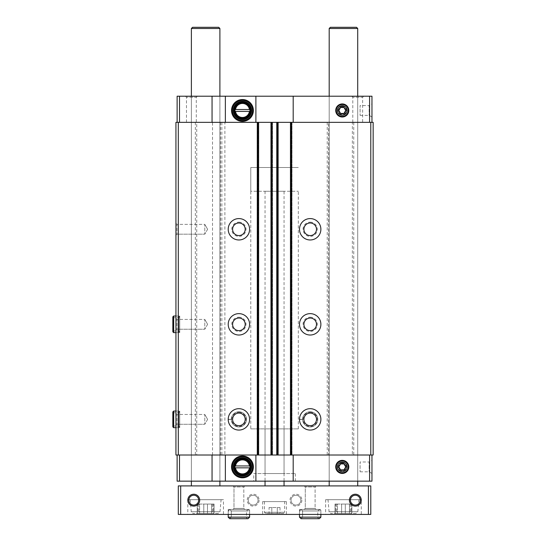 <?xml version="1.0" encoding="UTF-8"?>
<svg xmlns="http://www.w3.org/2000/svg" width="546" height="546" viewBox="0 0 546 546"><rect width="100%" height="100%" fill="white"/><g stroke="black" fill="none" stroke-linecap="round" stroke-linejoin="round"><path stroke-width="0.41" stroke-dasharray="2.73 2.05" d="M238.902 222.147A7.125 7.125 0 0 1 245.072 232.842A7.125 7.125 0 0 1 232.726 232.842A7.125 7.125 0 0 1 238.902 222.147M238.902 222.98A6.299 6.299 0 0 1 244.355 232.425A6.299 6.299 0 0 1 233.449 232.425A6.299 6.299 0 0 1 238.902 222.98M310.189 222.147A7.125 7.125 0 0 1 316.359 232.842A7.125 7.125 0 0 1 304.013 232.842A7.125 7.125 0 0 1 310.189 222.147M310.189 222.98A6.299 6.299 0 0 1 315.643 232.425A6.299 6.299 0 0 1 304.736 232.425A6.299 6.299 0 0 1 310.189 222.98M196.724 122.345L293.195 122.345L177.122 122.345L196.724 122.345L196.724 455.016L373.157 455.016L373.157 122.345L370.782 122.345L370.782 455.016M219.895 96.212L191.38 96.212L219.895 96.212L219.895 481.156L191.38 481.156L219.895 481.156L219.895 96.212M197.318 96.212L185.435 96.212L197.318 96.212L196.287 97.236L186.466 97.236L196.287 97.236L196.287 122.345L186.466 122.345L196.287 122.345M363.65 96.212L351.774 96.212L363.65 96.212L362.626 97.236L352.798 97.236L362.626 97.236L362.626 122.345L352.798 122.345L362.626 122.345M357.712 96.212L329.197 96.212L357.712 96.212L357.712 481.156L329.197 481.156L357.712 481.156L357.712 96.212M177.122 122.345L177.122 96.212L371.969 96.212L371.969 122.345L353.05 122.345L370.782 122.345M178.31 122.345L178.31 455.016L175.935 455.016L175.935 122.345L292.008 122.345L290.465 122.345L292.008 122.345L290.465 122.345L290.465 455.016L371.969 455.016L196.724 455.016M238.902 317.199A7.125 7.125 0 0 1 245.072 327.893A7.125 7.125 0 0 1 232.726 327.893A7.125 7.125 0 0 1 238.902 317.199M238.902 318.031A6.299 6.299 0 0 1 244.355 327.477A6.299 6.299 0 0 1 233.449 327.477A6.299 6.299 0 0 1 238.902 318.031M310.189 317.199A7.125 7.125 0 0 1 316.359 327.893A7.125 7.125 0 0 1 304.013 327.893A7.125 7.125 0 0 1 310.189 317.199M310.189 318.031A6.299 6.299 0 0 1 315.643 327.477A6.299 6.299 0 0 1 304.736 327.477A6.299 6.299 0 0 1 310.189 318.031M178.31 455.016L292.008 455.016L290.465 455.016L290.465 122.345L328.603 122.345L328.603 455.016M272.051 455.016L270.98 455.016L272.051 455.016L272.051 122.345L272.051 455.016M291.537 455.016L292.008 455.016L291.537 455.016L291.537 122.345L291.537 455.016M371.969 122.345L293.195 122.345L353.05 122.345L352.368 122.345L352.368 455.016M276.563 122.345L277.634 122.345L276.563 122.345L276.563 455.016L276.563 122.345M278.112 122.345L277.634 122.345L278.112 122.345L278.112 455.016M257.077 122.345L258.149 122.345L257.077 122.345L257.077 455.016L257.077 122.345M258.627 122.345L258.149 122.345L258.627 122.345L258.627 455.016M224.884 122.345L212.524 122.345L224.884 122.345L224.884 455.016L212.524 455.016L224.884 455.016M175.935 223.334L175.935 235.217L175.935 223.334L175.935 235.217L175.935 223.334L176.959 224.365L176.959 234.186L176.959 224.365L204.777 224.365L204.777 234.186L204.777 224.365L204.777 234.186L204.777 224.365L176.959 224.365L176.959 234.186L176.959 224.365L175.935 223.334M175.935 318.386L175.935 330.269L175.935 318.386L175.935 330.269L175.935 318.386L176.959 319.417L176.959 329.238L176.959 319.417L204.777 319.417L204.777 329.238L204.777 319.417L204.777 329.238L204.777 319.417L176.959 319.417L176.959 329.238L176.959 319.417L175.935 318.386M175.935 413.431L175.935 425.314L175.935 413.431L175.935 425.314L175.935 413.431L176.959 414.462L176.959 424.283L176.959 414.462L204.777 414.462L204.777 424.283L204.777 414.462L204.777 424.283L204.777 414.462L176.959 414.462L176.959 424.283L176.959 414.462L175.935 413.431M173.676 317.67L173.676 330.978L172.843 331.811L173.676 330.978L178.904 330.978L173.676 330.978L173.676 317.67L178.904 317.67L178.904 330.978L178.904 317.67L179.736 316.844L179.736 331.811L178.904 330.978L179.736 331.811L179.736 316.844L178.904 316.011L178.904 332.644L179.736 331.811L178.904 332.644L178.904 316.011L175.935 316.011L175.935 332.644L175.935 316.011L179.736 316.011L179.736 332.644L179.736 316.011M173.676 412.721L173.676 426.03L172.843 426.856L173.676 426.03L178.904 426.03L173.676 426.03L173.676 412.721L178.904 412.721L178.904 426.03L178.904 412.721L179.736 411.889L179.736 426.856L178.904 426.03L179.736 426.856L179.736 411.889L178.904 411.056L178.904 427.689L179.736 426.863L178.904 427.689L178.904 411.056L175.935 411.056L175.935 427.689L175.935 411.056L179.736 411.056L179.736 427.689L179.736 411.056M195.352 122.345L195.352 455.016M220.488 122.345L220.488 455.016M221.86 122.345L221.86 455.016M238.902 408.681A10.695 10.695 0 0 1 248.164 424.72A10.695 10.695 0 0 1 229.641 424.72A10.695 10.695 0 0 1 238.902 408.681A10.695 10.695 0 0 1 248.164 424.72A10.695 10.695 0 0 1 229.641 424.72A10.695 10.695 0 0 1 238.902 408.681A10.695 10.695 0 0 1 248.164 424.72A10.695 10.695 0 0 1 229.641 424.72A10.695 10.695 0 0 1 238.902 408.681M257.439 122.345L257.439 455.016M272.522 122.345L272.522 455.016L272.522 122.345M270.98 122.345L270.98 455.016M292.008 122.345L292.008 455.016L292.008 122.345M291.653 122.345L291.653 455.016M310.189 408.681A10.695 10.695 0 0 1 319.451 424.72A10.695 10.695 0 0 1 300.928 424.72A10.695 10.695 0 0 1 310.189 408.681A10.695 10.695 0 0 1 319.451 424.72A10.695 10.695 0 0 1 300.928 424.72A10.695 10.695 0 0 1 310.189 408.681A10.695 10.695 0 0 1 319.451 424.72A10.695 10.695 0 0 1 300.928 424.72A10.695 10.695 0 0 1 310.189 408.681M327.231 122.345L327.231 455.016M328.603 122.345L352.368 122.345M353.74 122.345L353.74 455.016M290.465 122.345L290.465 455.016M177.122 455.016L179.498 455.016L177.122 455.016L177.122 481.156L371.969 481.156L371.969 455.016M179.498 122.345L179.498 96.212M255.89 122.345L255.89 96.212M293.195 122.345L293.195 96.212M369.594 122.345L369.594 96.212M371.969 103.931L371.969 117.001L371.969 103.931L369.157 105.555L369.157 115.377L369.157 105.555L360.087 105.555L360.087 115.377L360.087 105.555M179.498 455.016L179.498 481.156M255.89 455.016L255.89 481.156M293.195 455.016L293.195 481.156M369.594 455.016L369.594 481.156M371.969 460.367L371.969 473.437L371.969 460.367L369.157 461.984L369.157 471.812L369.157 461.984L360.087 461.984L360.087 471.812L360.087 461.984M253.754 481.156L295.338 481.156L253.754 481.156L253.754 473.553L295.338 473.553L253.754 473.553M310.189 412.244A7.125 7.125 0 0 1 316.359 422.938A7.125 7.125 0 0 1 304.013 422.938A7.125 7.125 0 0 1 310.189 412.244M310.189 413.076A6.299 6.299 0 0 1 315.643 422.522A6.299 6.299 0 0 1 304.736 422.522A6.299 6.299 0 0 1 310.189 413.076M238.902 412.244A7.125 7.125 0 0 1 245.072 422.938A7.125 7.125 0 0 1 232.726 422.938A7.125 7.125 0 0 1 238.902 412.244M238.902 413.076A6.299 6.299 0 0 1 244.355 422.522A6.299 6.299 0 0 1 233.449 422.522A6.299 6.299 0 0 1 238.902 413.076M310.189 313.636A10.695 10.695 0 0 1 319.451 329.675A10.695 10.695 0 0 1 300.928 329.675A10.695 10.695 0 0 1 310.189 313.636M238.902 313.636A10.695 10.695 0 0 1 248.164 329.675A10.695 10.695 0 0 1 229.641 329.675A10.695 10.695 0 0 1 238.902 313.636M212.053 455.016L212.053 481.156M225.355 455.016L225.355 481.156M212.053 122.345L212.053 96.212M225.355 122.345L225.355 96.212M310.189 218.584A10.695 10.695 0 0 1 319.451 234.623A10.695 10.695 0 0 1 300.928 234.623A10.695 10.695 0 0 1 310.189 218.584M238.902 218.584A10.695 10.695 0 0 1 248.164 234.623A10.695 10.695 0 0 1 229.641 234.623A10.695 10.695 0 0 1 238.902 218.584M207.617 419.376L204.777 424.283L207.617 419.376L204.777 414.462L207.617 419.376M207.617 324.324L204.777 329.238L207.617 324.324L204.777 319.417L207.617 324.324M207.617 229.279L204.777 234.186L207.617 229.279L204.777 224.365L207.617 229.279M342.267 471.812A4.914 4.914 0 0 0 346.519 464.441A4.914 4.914 0 0 0 338.015 464.441A4.914 4.914 0 0 0 342.267 471.812A4.914 4.914 0 0 0 346.519 464.441A4.914 4.914 0 0 0 338.015 464.441A4.914 4.914 0 0 0 342.267 471.812M342.267 115.377A4.914 4.914 0 0 0 346.519 108.012A4.914 4.914 0 0 0 338.015 108.012A4.914 4.914 0 0 0 342.267 115.377A4.914 4.914 0 0 0 346.519 108.012A4.914 4.914 0 0 0 338.015 108.012A4.914 4.914 0 0 0 342.267 115.377M242.465 474.624A7.726 7.726 0 0 0 250.177 467.246A7.726 7.726 0 0 0 243.168 459.206A7.726 7.726 0 0 0 234.814 465.854A7.726 7.726 0 0 0 242.465 474.624M242.465 476.044A9.146 9.146 0 0 0 250.389 462.325A9.146 9.146 0 0 0 234.541 462.325A9.146 9.146 0 0 0 242.465 476.044M242.465 476.999A10.101 10.101 0 0 0 251.215 461.848A10.101 10.101 0 0 0 233.722 461.848A10.101 10.101 0 0 0 242.465 476.999M242.465 118.189A7.726 7.726 0 0 0 250.177 110.818A7.726 7.726 0 0 0 243.168 102.778A7.726 7.726 0 0 0 234.814 109.418A7.726 7.726 0 0 0 242.465 118.189M242.465 119.615A9.146 9.146 0 0 0 250.389 105.89A9.146 9.146 0 0 0 234.541 105.89A9.146 9.146 0 0 0 242.465 119.615M242.465 120.564A10.101 10.101 0 0 0 251.215 105.419A10.101 10.101 0 0 0 233.722 105.419A10.101 10.101 0 0 0 242.465 120.564M249.413 465.95L235.524 465.95M235.524 467.847L249.413 467.847M249.413 109.514L235.524 109.514M235.524 111.418L249.413 111.418M265.042 473.553L284.05 473.553L265.042 473.553L265.042 428.876L284.05 428.876L265.042 428.876M250.785 428.876L298.307 428.876L250.785 428.876L250.785 167.499L298.307 167.499L250.785 167.499L298.307 167.499L250.785 167.499L250.785 191.257L298.307 191.257L250.785 191.257M355.951 513.472L330.958 513.472L355.951 513.472L357.848 511.738L358.899 499.692L328.01 499.692L358.899 499.692M335.613 513.472L337.455 513.472L335.019 513.472L336.65 513.472L335.613 513.472L335.613 504.054L336.65 504.054L335.019 504.054L335.613 504.054L335.613 513.472M337.455 513.472L345.29 513.472L337.455 513.472L337.455 504.054L335.019 504.054L345.29 504.054L337.455 504.054L337.455 513.472M345.29 513.472L351.89 513.472L345.29 513.472L345.29 504.054L351.89 504.054L345.29 504.054L345.29 513.472M351.296 513.472L350.259 513.472L351.296 513.472L351.296 504.054L351.89 504.054L350.259 504.054L351.296 504.054L351.296 513.472M218.134 513.472L193.134 513.472L218.134 513.472L220.024 511.738L221.082 499.692L190.192 499.692L221.082 499.692M197.795 513.472L199.631 513.472L197.202 513.472L198.833 513.472L197.795 513.472L197.795 504.054L198.833 504.054L197.202 504.054L197.795 504.054L197.795 513.472M199.631 513.472L207.473 513.472L199.631 513.472L199.631 504.054L197.202 504.054L207.473 504.054L199.631 504.054L199.631 513.472M207.473 513.472L214.066 513.472L207.473 513.472L207.473 504.054L214.066 504.054L207.473 504.054L207.473 513.472M213.472 513.472L212.435 513.472L213.472 513.472L213.472 504.054L214.066 504.054L212.435 504.054L213.472 504.054L213.472 513.472M180.685 514.421L180.685 485.906L178.31 485.906L178.31 514.421L370.782 514.421L370.782 485.906L368.407 485.906L368.407 514.421M301.87 500.163A5.938 5.938 0 0 1 292.963 505.309A5.938 5.938 0 0 1 292.963 495.024A5.938 5.938 0 0 1 301.87 500.163M259.097 500.163A5.938 5.938 0 0 1 250.191 505.309A5.938 5.938 0 0 1 250.191 495.024A5.938 5.938 0 0 1 259.097 500.163M180.685 485.906L368.407 485.906M284.05 485.906L265.042 485.906L284.05 485.906M316.127 485.906L304.245 485.906L316.127 485.906L304.245 485.906L316.127 485.906L315.097 486.936L305.275 486.936L315.097 486.936L315.097 508.401L305.275 508.401L315.097 508.401L316.127 509.432L304.245 509.432L316.127 509.432L304.245 509.432L316.127 509.432L315.097 508.401L305.275 508.401L315.097 508.401L315.097 486.936L305.275 486.936L315.097 486.936L316.127 485.906M244.84 485.906L232.958 485.906L244.84 485.906L232.958 485.906L244.84 485.906L243.816 486.936L233.988 486.936L243.816 486.936L243.816 508.401L233.988 508.401L243.816 508.401L244.84 509.432L232.958 509.432L244.84 509.432L232.958 509.432L244.84 509.432L243.816 508.401L233.988 508.401L243.816 508.401L243.816 486.936L233.988 486.936L243.816 486.936L244.84 485.906M357.712 485.906L329.197 485.906L357.712 485.906M219.895 485.906L191.38 485.906L219.895 485.906M286.425 514.421L262.66 514.421L286.425 514.421L286.425 501.59L262.66 501.59L286.425 501.59M361.275 514.421L325.634 514.421L361.275 514.421L361.275 499.692L325.634 499.692L361.275 499.692M223.457 514.421L187.81 514.421L223.457 514.421L223.457 499.692L187.81 499.692L223.457 499.692M320.877 514.421L299.495 514.421L320.877 514.421L299.495 514.421L320.877 514.421L320.877 509.432L299.495 509.432L320.877 509.432L299.495 509.432L320.877 509.432L320.877 514.421L320.877 510.974L299.495 510.974L299.495 514.421L299.495 510.974L301.037 509.432L302.586 510.974L301.037 509.432L299.495 510.974L320.877 510.974L319.335 509.432L301.037 509.432L319.335 509.432L317.792 510.974L302.586 510.974L302.586 517.158L301.037 518.7L302.586 517.158L317.792 517.158L302.586 517.158L302.586 510.974L317.792 510.974L317.792 517.158C317.519 517.608 318.038 518.127 319.335 518.7L301.037 518.7M249.597 514.421L228.208 514.421L249.597 514.421L228.208 514.421L249.597 514.421L249.597 509.432L228.208 509.432L249.597 509.432L228.208 509.432L249.597 509.432L249.597 514.421L249.597 510.974L228.208 510.974L228.208 514.421L228.208 510.974L229.75 509.432L231.299 510.974L229.75 509.432L228.208 510.974L249.597 510.974L248.048 509.432L229.75 509.432L248.048 509.432L246.505 510.974L231.299 510.974L231.299 517.158L229.75 518.7L231.299 517.158L246.505 517.158L231.299 517.158L231.299 510.974L246.505 510.974L246.505 517.158C246.294 517.772 246.806 518.284 248.048 518.7L229.75 518.7M219.895 28.488L191.38 28.488M191.38 481.156L191.38 96.212L191.38 481.156M218.7 27.3L192.567 27.3M357.712 28.488L329.197 28.488M329.197 481.156L329.197 96.212L329.197 481.156M356.524 27.3L330.385 27.3M298.307 428.876L298.307 191.257M284.05 191.257L265.042 191.257L284.05 191.257L284.05 481.156M198.662 500.163A4.914 4.914 0 0 1 193.755 505.077A4.914 4.914 0 0 1 188.841 500.163A4.914 4.914 0 0 1 193.755 495.256A4.914 4.914 0 0 1 198.662 500.163M360.244 500.163A4.914 4.914 0 0 1 355.337 505.077A4.914 4.914 0 0 1 350.423 500.163A4.914 4.914 0 0 1 355.337 495.256A4.914 4.914 0 0 1 360.244 500.163M258.067 500.163A4.914 4.914 0 0 1 250.703 504.422A4.914 4.914 0 0 1 250.703 495.911A4.914 4.914 0 0 1 258.067 500.163A4.914 4.914 0 0 1 250.703 504.422A4.914 4.914 0 0 1 250.703 495.911A4.914 4.914 0 0 1 258.067 500.163M300.839 500.163A4.914 4.914 0 0 1 293.475 504.422A4.914 4.914 0 0 1 293.475 495.911A4.914 4.914 0 0 1 300.839 500.163A4.914 4.914 0 0 1 293.475 504.422A4.914 4.914 0 0 1 293.475 495.911A4.914 4.914 0 0 1 300.839 500.163M283.456 513.472L265.636 513.472L283.456 513.472L284.643 512.284L264.448 512.284L284.643 512.284L284.643 501.59L264.448 501.59L284.643 501.59M280.03 507.534L271.799 507.534L271.799 513.472L277.286 513.472L269.055 513.472L271.799 513.472L271.799 507.534L277.286 507.534L277.286 513.472L280.03 513.472L277.286 513.472L277.286 507.534L280.03 507.534L280.03 513.472M269.055 507.534L271.799 507.534L269.055 507.534L269.055 513.472M299.495 419.246A10.695 10.695 0 0 1 315.574 410.135A10.695 10.695 0 0 1 315.574 428.61A10.695 10.695 0 0 1 299.495 419.505L302.586 419.396L299.495 419.505A10.695 10.695 0 0 0 315.574 428.61A10.695 10.695 0 0 0 315.574 410.135A10.695 10.695 0 0 0 299.495 419.246L302.586 419.348A7.603 7.603 0 0 1 313.998 412.796A7.603 7.603 0 0 1 313.998 425.955A7.603 7.603 0 0 1 302.586 419.396A7.603 7.603 0 0 0 313.998 425.955A7.603 7.603 0 0 0 313.998 412.796A7.603 7.603 0 0 0 302.586 419.348L299.495 419.246A10.695 10.695 0 0 1 315.574 410.135A10.695 10.695 0 0 1 315.574 428.61A10.695 10.695 0 0 1 299.495 419.505A10.695 10.695 0 0 0 315.574 428.61A10.695 10.695 0 0 0 315.574 410.135A10.695 10.695 0 0 0 299.495 419.246M228.208 419.246A10.695 10.695 0 0 1 244.287 410.135A10.695 10.695 0 0 1 244.287 428.61A10.695 10.695 0 0 1 228.208 419.505L231.299 419.396L228.208 419.505A10.695 10.695 0 0 0 244.287 428.61A10.695 10.695 0 0 0 244.287 410.135A10.695 10.695 0 0 0 228.208 419.246L231.299 419.348A7.603 7.603 0 0 1 242.711 412.796A7.603 7.603 0 0 1 242.711 425.955A7.603 7.603 0 0 1 231.299 419.396A7.603 7.603 0 0 0 242.711 425.955A7.603 7.603 0 0 0 242.711 412.796A7.603 7.603 0 0 0 231.299 419.348L228.208 419.246A10.695 10.695 0 0 1 244.287 410.135A10.695 10.695 0 0 1 244.287 428.61A10.695 10.695 0 0 1 228.208 419.505A10.695 10.695 0 0 0 244.287 428.61A10.695 10.695 0 0 0 244.287 410.135A10.695 10.695 0 0 0 228.208 419.246M175.935 427.689L179.736 427.689M175.935 332.644L179.736 332.644M342.267 462.742A4.156 4.156 0 0 0 338.663 468.98A4.156 4.156 0 0 0 345.871 468.98A4.156 4.156 0 0 0 342.267 462.742M342.267 460.96A5.938 5.938 0 0 0 337.121 469.867A5.938 5.938 0 0 0 347.413 469.867A5.938 5.938 0 0 0 342.267 460.96M342.267 106.306A4.156 4.156 0 0 0 338.663 112.544A4.156 4.156 0 0 0 345.871 112.544A4.156 4.156 0 0 0 342.267 106.306M342.267 104.525A5.938 5.938 0 0 0 337.121 113.438A5.938 5.938 0 0 0 347.413 113.438A5.938 5.938 0 0 0 342.267 104.525M258.149 122.345L258.149 455.016L258.149 122.345M257.555 122.345L257.555 455.016L257.555 122.345M258.033 122.345L258.033 455.016L258.033 122.345M271.574 122.345L271.574 455.016L271.574 122.345M271.458 122.345L271.458 455.016L271.458 122.345M271.928 122.345L271.928 455.016M277.156 122.345L277.156 455.016M277.634 122.345L277.634 455.016L277.634 122.345M277.04 122.345L277.04 455.016L277.04 122.345M277.518 122.345L277.518 455.016L277.518 122.345M291.059 122.345L291.059 455.016L291.059 122.345M290.943 122.345L290.943 455.016L290.943 122.345M220.024 511.738L191.243 511.738L220.024 511.738M357.848 511.738L329.061 511.738L357.848 511.738M203.795 504.054L203.795 513.472L203.795 504.054M211.636 504.054L211.636 513.472L211.636 504.054M341.619 504.054L341.619 513.472L341.619 504.054M349.454 504.054L349.454 513.472L349.454 504.054M228.208 517.158L249.597 517.158M299.495 517.158L320.877 517.158M302.586 419.348A7.603 7.603 0 0 1 313.998 412.796A7.603 7.603 0 0 1 313.998 425.955A7.603 7.603 0 0 1 302.586 419.396M231.299 419.348A7.603 7.603 0 0 1 242.711 412.796A7.603 7.603 0 0 1 242.711 425.955A7.603 7.603 0 0 1 231.299 419.396M173.676 411.056L173.676 427.689M173.676 316.011L173.676 332.644M176.959 424.283L175.935 425.314L176.959 424.283L204.777 424.283L176.959 424.283M176.959 329.238L175.935 330.269L176.959 329.238L204.777 329.238L176.959 329.238M176.959 234.186L175.935 235.217L176.959 234.186L204.777 234.186L176.959 234.186M360.087 471.812L369.157 471.812L371.969 473.437M360.087 115.377L369.157 115.377L371.969 117.001M352.798 122.345L352.798 97.236L351.774 96.212M186.466 122.345L186.466 97.236L185.435 96.212M295.338 481.156L295.338 473.553M284.05 473.553L284.05 428.876M212.524 455.016L212.524 122.345M233.988 486.936L232.958 485.906L233.988 486.936L233.988 508.401L232.958 509.432L233.988 508.401L233.988 486.936M228.208 509.432L228.208 514.421L228.208 509.432M305.275 486.936L304.245 485.906L305.275 486.936L305.275 508.401L304.245 509.432L305.275 508.401L305.275 486.936M299.495 509.432L299.495 514.421L299.495 509.432M265.042 191.257L265.042 481.156M190.192 499.692L191.243 511.738C190.759 512.005 191.387 512.578 193.134 513.472M187.81 499.692L187.81 514.421M328.01 499.692L329.061 511.738C328.576 511.998 329.211 512.578 330.958 513.472M325.634 499.692L325.634 514.421M198.833 504.054L198.833 513.472M197.202 504.054L197.202 513.472L197.202 504.054M214.066 504.054L214.066 513.472L214.066 504.054M212.435 504.054L212.435 513.472M336.65 504.054L336.65 513.472M335.019 504.054L335.019 513.472L335.019 504.054M351.89 504.054L351.89 513.472L351.89 504.054M350.259 504.054L350.259 513.472M264.448 501.59L264.448 512.284L265.636 513.472M262.66 501.59L262.66 514.421"/><path stroke-width="0.82" d="M249.413 109.514L234.978 109.514L234.978 111.418L235.524 111.418A7.009 7.009 0 0 0 249.413 111.418L249.952 111.418L249.952 109.514L249.413 109.514A7.009 7.009 0 0 0 235.524 109.514L234.978 109.514L234.978 111.418L249.952 111.418L249.952 109.514L249.413 109.514M249.413 465.95L234.978 465.95L234.978 467.847L235.524 467.847A7.009 7.009 0 0 0 249.413 467.847L249.952 467.847L249.952 465.95L249.413 465.95A7.009 7.009 0 0 0 235.524 465.95L234.978 465.95L234.978 467.847L249.952 467.847L249.952 465.95L249.413 465.95M179.498 122.345L179.498 96.212L212.053 96.212L212.053 122.345M242.465 121.389A10.92 10.92 0 0 0 251.924 105.009A10.92 10.92 0 0 0 233.005 105.009A10.92 10.92 0 0 0 242.465 121.389M225.355 122.345L225.355 96.212L255.89 96.212L255.89 122.345M212.053 96.212L225.355 96.212M371.969 122.345L371.969 96.212L255.89 96.212M179.498 96.212L177.122 96.212L177.122 122.345M212.053 455.016L212.053 481.156L177.122 481.156L177.122 455.016M179.498 455.016L179.498 481.156M178.31 122.345L175.935 122.345L175.935 455.016L373.157 455.016L373.157 122.345L178.31 122.345L178.31 455.016M370.782 122.345L370.782 455.016M310.189 218.584A10.695 10.695 0 0 1 319.451 234.623A10.695 10.695 0 0 1 300.928 234.623A10.695 10.695 0 0 1 310.189 218.584M310.189 313.636A10.695 10.695 0 0 1 319.451 329.675A10.695 10.695 0 0 1 300.928 329.675A10.695 10.695 0 0 1 310.189 313.636M310.189 408.681A10.695 10.695 0 0 1 319.451 424.72A10.695 10.695 0 0 1 300.928 424.72A10.695 10.695 0 0 1 310.189 408.681M290.465 122.345L290.465 455.016M278.112 122.345L278.112 455.016M270.98 122.345L270.98 455.016M258.627 122.345L258.627 455.016M238.902 218.584A10.695 10.695 0 0 1 248.164 234.623A10.695 10.695 0 0 1 229.641 234.623A10.695 10.695 0 0 1 238.902 218.584M238.902 313.636A10.695 10.695 0 0 1 248.164 329.675A10.695 10.695 0 0 1 229.641 329.675A10.695 10.695 0 0 1 238.902 313.636M238.902 408.681A10.695 10.695 0 0 1 248.164 424.72A10.695 10.695 0 0 1 229.641 424.72A10.695 10.695 0 0 1 238.902 408.681M369.594 122.345L369.594 96.212M342.267 117.001A6.532 6.532 0 0 0 347.925 107.2A6.532 6.532 0 0 0 336.609 107.2A6.532 6.532 0 0 0 342.267 117.001M293.195 122.345L293.195 96.212M371.969 455.016L371.969 481.156L225.355 481.156L225.355 455.016M369.594 455.016L369.594 481.156M342.267 473.437A6.532 6.532 0 0 0 347.925 463.629A6.532 6.532 0 0 0 336.609 463.629A6.532 6.532 0 0 0 342.267 473.437M293.195 455.016L293.195 481.156M255.89 455.016L255.89 481.156M242.465 477.818A10.92 10.92 0 0 0 251.924 461.438A10.92 10.92 0 0 0 233.005 461.438A10.92 10.92 0 0 0 242.465 477.818M212.053 481.156L225.355 481.156M310.189 413.076A6.299 6.299 0 0 1 315.643 422.522A6.299 6.299 0 0 1 304.736 422.522A6.299 6.299 0 0 1 310.189 413.076M238.902 413.076A6.299 6.299 0 0 1 244.355 422.522A6.299 6.299 0 0 1 233.449 422.522A6.299 6.299 0 0 1 238.902 413.076M310.189 318.031A6.299 6.299 0 0 1 315.643 327.477A6.299 6.299 0 0 1 304.736 327.477A6.299 6.299 0 0 1 310.189 318.031M238.902 318.031A6.299 6.299 0 0 1 244.355 327.477A6.299 6.299 0 0 1 233.449 327.477A6.299 6.299 0 0 1 238.902 318.031M310.189 222.98A6.299 6.299 0 0 1 315.643 232.425A6.299 6.299 0 0 1 304.736 232.425A6.299 6.299 0 0 1 310.189 222.98M238.902 222.98A6.299 6.299 0 0 1 244.355 232.425A6.299 6.299 0 0 1 233.449 232.425A6.299 6.299 0 0 1 238.902 222.98M242.465 474.624A7.726 7.726 0 0 0 249.153 463.035A7.726 7.726 0 0 0 235.776 463.035A7.726 7.726 0 0 0 242.465 474.624M242.465 474.979A8.081 8.081 0 0 0 249.461 462.858A8.081 8.081 0 0 0 235.469 462.858A8.081 8.081 0 0 0 242.465 474.979M242.465 475.573A8.675 8.675 0 0 0 249.979 462.564A8.675 8.675 0 0 0 234.957 462.564A8.675 8.675 0 0 0 242.465 475.573M242.465 476.044A9.146 9.146 0 0 0 250.389 462.325A9.146 9.146 0 0 0 234.541 462.325A9.146 9.146 0 0 0 242.465 476.044M242.465 476.999A10.101 10.101 0 0 0 251.215 461.848A10.101 10.101 0 0 0 233.722 461.848A10.101 10.101 0 0 0 242.465 476.999M242.465 118.189A7.726 7.726 0 0 0 249.153 106.606A7.726 7.726 0 0 0 235.776 106.606A7.726 7.726 0 0 0 242.465 118.189M242.465 118.543A8.081 8.081 0 0 0 249.461 106.429A8.081 8.081 0 0 0 235.469 106.429A8.081 8.081 0 0 0 242.465 118.543M242.465 119.137A8.675 8.675 0 0 0 249.979 106.129A8.675 8.675 0 0 0 234.957 106.129A8.675 8.675 0 0 0 242.465 119.137M242.465 119.615A9.146 9.146 0 0 0 250.389 105.89A9.146 9.146 0 0 0 234.541 105.89A9.146 9.146 0 0 0 242.465 119.615M242.465 120.564A10.101 10.101 0 0 0 251.215 105.419A10.101 10.101 0 0 0 233.722 105.419A10.101 10.101 0 0 0 242.465 120.564M368.407 485.906L178.31 485.906L178.31 514.421L370.782 514.421L370.782 485.906L368.407 485.906L368.407 514.421M361.275 500.163A5.938 5.938 0 0 1 352.368 505.309A5.938 5.938 0 0 1 352.368 495.024A5.938 5.938 0 0 1 361.275 500.163M199.693 500.163A5.938 5.938 0 0 1 190.786 505.309A5.938 5.938 0 0 1 190.786 495.024A5.938 5.938 0 0 1 199.693 500.163M180.685 485.906L180.685 514.421M191.38 96.212L191.38 28.488L219.895 28.488L219.895 96.212M191.38 485.906L191.38 481.156M191.38 28.488L192.567 27.3L218.7 27.3L219.895 28.488M329.197 96.212L329.197 28.488L357.712 28.488L357.712 96.212M329.197 485.906L329.197 481.156M329.197 28.488L330.385 27.3L356.524 27.3L357.712 28.488M284.05 481.156L284.05 485.906M198.662 500.163A4.914 4.914 0 0 1 191.298 504.422A4.914 4.914 0 0 1 191.298 495.911A4.914 4.914 0 0 1 198.662 500.163M360.244 500.163A4.914 4.914 0 0 1 352.88 504.422A4.914 4.914 0 0 1 352.88 495.911A4.914 4.914 0 0 1 360.244 500.163M228.208 514.421L228.208 517.158L229.75 518.7L228.208 517.158L228.208 514.421M299.495 514.421L299.495 517.158L301.037 518.7L299.495 517.158L299.495 514.421M173.676 427.689L175.935 427.689L173.676 427.689L172.843 426.863L173.676 427.689L173.676 411.056L172.843 411.889L172.843 426.856L172.843 411.889L173.676 412.721M173.676 332.644L175.935 332.644L173.676 332.644L172.843 331.811L173.676 332.644L173.676 316.011L172.843 316.844L172.843 331.811L172.843 316.844L173.676 317.67M340.554 463.929A3.433 3.433 0 0 0 340.554 469.867A3.433 3.433 0 0 0 345.693 466.898A3.433 3.433 0 0 0 340.554 463.929L338.834 466.898L340.554 469.867L343.98 469.867L345.693 466.898L343.98 463.929L340.554 463.929L343.98 463.929L345.693 466.898L343.98 469.867L340.554 469.867L338.834 466.898L340.554 463.929M342.267 460.96A5.938 5.938 0 0 0 337.121 469.867A5.938 5.938 0 0 0 347.413 469.867A5.938 5.938 0 0 0 342.267 460.96M342.267 462.121A4.777 4.777 0 0 0 338.131 469.287A4.777 4.777 0 0 0 346.403 469.287A4.777 4.777 0 0 0 342.267 462.121M340.554 107.494A3.433 3.433 0 0 0 340.554 113.438A3.433 3.433 0 0 0 345.693 110.469A3.433 3.433 0 0 0 340.554 107.494L338.834 110.469L340.554 113.438L343.98 113.438L345.693 110.469L343.98 107.494L340.554 107.494L343.98 107.494L345.693 110.469L343.98 113.438L340.554 113.438L338.834 110.469L340.554 107.494M342.267 104.525A5.938 5.938 0 0 0 337.121 113.438A5.938 5.938 0 0 0 347.413 113.438A5.938 5.938 0 0 0 342.267 104.525M342.267 105.692A4.777 4.777 0 0 0 338.131 112.858A4.777 4.777 0 0 0 346.403 112.858A4.777 4.777 0 0 0 342.267 105.692M291.414 122.345L291.414 455.016M277.156 122.345L277.156 455.016M271.928 122.345L271.928 455.016M257.671 122.345L257.671 455.016M249.597 514.421L249.597 517.158L228.208 517.158M320.877 514.421L320.877 517.158L299.495 517.158M219.895 485.906L219.895 481.156M357.712 485.906L357.712 481.156M265.042 481.156L265.042 485.906M249.597 517.158L248.048 518.7L229.75 518.7M320.877 517.158L319.335 518.7L301.037 518.7M175.935 411.056L173.676 411.056M175.935 316.011L173.676 316.011"/></g></svg>

